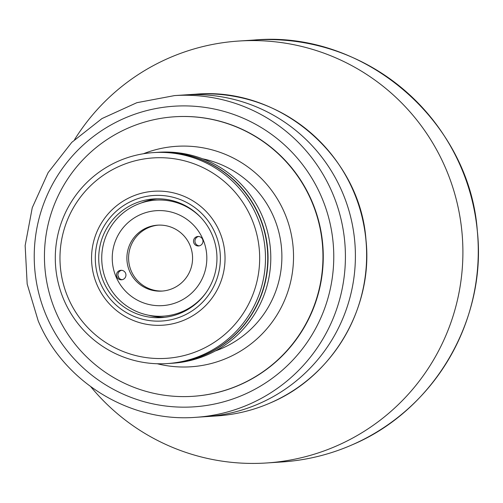 <?xml version="1.0" encoding="UTF-8"?>
<svg xmlns="http://www.w3.org/2000/svg" width="503" height="503" viewBox="0 0 503 503"><rect width="100%" height="100%" fill="white"/><g stroke="black" fill="none" stroke-linecap="round" stroke-linejoin="round"><path stroke-width="0.75" d="M205.721 416.66A161.212 160.275 -93.8 0 0 259.359 403.538A161.212 160.275 -93.8 0 0 350.836 217.711A161.212 160.275 -93.8 0 0 184.526 94.935A161.212 160.275 86.2 0 1 341.965 191.303A161.212 160.275 86.2 0 1 205.721 416.66L216.956 415.918A161.212 160.275 -93.8 0 0 270.595 402.802A161.212 160.275 -93.8 0 0 362.072 216.975A161.212 160.275 -93.8 0 0 195.761 94.199L174.535 95.595A161.212 160.275 86.2 0 1 331.98 191.957A161.212 160.275 86.2 0 1 195.73 417.32L205.721 416.66M90.829 386.769A211.423 210.197 -93.8 0 0 266.596 462.974A211.423 210.197 -93.8 0 0 336.947 445.765A211.423 210.197 -93.8 0 0 456.913 202.055A211.423 210.197 -93.8 0 0 238.799 41.039A211.423 210.197 -93.8 0 0 168.448 58.247A211.423 210.197 -93.8 0 0 74.551 139.645M127.888 128.183A140.067 139.256 -93.8 0 0 48.407 289.64A140.067 139.256 -93.8 0 0 192.907 396.314A140.067 139.256 -93.8 0 0 239.516 384.914A140.067 139.256 -93.8 0 0 318.996 223.458A140.067 139.256 -93.8 0 0 174.491 116.784A140.067 139.256 -93.8 0 0 127.888 128.183M119.048 278.058A47.571 47.295 86.2 0 1 117.922 275.43M116.206 277.178A47.571 47.295 -93.8 0 0 162.664 305.61A47.571 47.295 -93.8 0 0 202.866 239.114A47.571 47.295 -93.8 0 0 156.408 210.675A47.571 47.295 -93.8 0 0 116.206 277.178M206.274 292.388A58.141 57.807 86.2 0 1 153.283 315.941A58.141 57.807 86.2 0 1 106.573 281.403A58.141 57.807 86.2 0 1 127.523 209.707A58.141 57.807 86.2 0 1 201.376 218.063M202.583 239.309A4.76 4.728 -93.8 0 0 197.937 236.467A4.76 4.728 -93.8 0 0 193.913 243.119A4.76 4.728 -93.8 0 0 198.559 245.961A4.76 4.728 -93.8 0 0 202.583 239.309M198.647 236.473A4.76 4.728 -93.8 0 0 199.263 245.86M125.549 273.148A4.76 4.728 -93.8 0 0 120.902 270.3A4.76 4.728 -93.8 0 0 116.878 276.952A4.76 4.728 -93.8 0 0 121.525 279.794A4.76 4.728 -93.8 0 0 125.549 273.148M121.613 270.306A4.76 4.728 -93.8 0 0 122.229 279.693M158.407 225.124A33.035 32.846 -93.8 0 0 131.34 271.236A33.035 32.846 -93.8 0 0 162.752 291.03M189.82 244.911A33.035 32.846 -93.8 0 0 157.558 225.168A33.035 32.846 -93.8 0 0 129.642 271.35A33.035 32.846 -93.8 0 0 161.903 291.092A33.035 32.846 -93.8 0 0 189.82 244.911M103.675 282.045A59.461 59.121 -93.8 0 0 161.746 317.588A59.461 59.121 -93.8 0 0 212.002 234.467A59.461 59.121 -93.8 0 0 153.931 198.924A59.461 59.121 -93.8 0 0 103.675 282.045M148.649 315.236A59.461 59.121 -93.8 0 0 164.858 317.299M215.133 233.09A62.9 62.535 -93.8 0 0 132.773 200.609A62.9 62.535 -93.8 0 0 100.543 283.422A62.9 62.535 -93.8 0 0 182.903 315.897A62.9 62.535 -93.8 0 0 215.133 233.09M219.44 231.367A67.125 66.736 -93.8 0 0 153.88 191.241A67.125 66.736 -93.8 0 0 97.148 285.082A67.125 66.736 -93.8 0 0 162.708 325.208A67.125 66.736 -93.8 0 0 219.44 231.367M169.744 363.411A105.712 105.102 -93.8 0 0 169.888 363.405L172.636 363.223A105.712 105.102 -93.8 0 0 261.981 215.447A105.712 105.102 -93.8 0 0 158.741 152.258L155.993 152.434A105.712 105.102 -93.8 0 0 155.848 152.447M169.888 363.405A105.712 105.102 -93.8 0 0 259.234 215.624A105.712 105.102 -93.8 0 0 155.993 152.434M157.055 198.798A59.461 59.121 -93.8 0 0 141.255 202.973M256.681 215.793A105.712 105.102 86.2 0 1 167.336 363.568A105.712 105.102 86.2 0 1 64.101 300.379A105.712 105.102 86.2 0 1 153.44 152.604A105.712 105.102 86.2 0 1 256.681 215.793M167.336 363.568L169.605 363.424A105.712 105.102 -93.8 0 0 258.951 215.642A105.712 105.102 -93.8 0 0 155.71 152.453L153.44 152.604M68.345 298.304A100.424 99.846 -93.8 0 0 199.842 350.157A100.424 99.846 -93.8 0 0 251.299 217.944A100.424 99.846 -93.8 0 0 119.802 166.091A100.424 99.846 -93.8 0 0 68.345 298.304M174.491 116.784L174.793 116.765A140.067 139.256 86.2 0 1 311.59 200.49A140.067 139.256 86.2 0 1 193.209 396.295L192.907 396.314M254.172 40.026C363.895 30.061 469.626 120.613 477.341 231.135C487.023 319.694 434.007 410.303 352.326 444.753C329.867 454.58 306.409 460.314 281.963 461.961A211.423 210.197 -93.8 0 0 352.314 444.753A211.423 210.197 -93.8 0 0 472.286 201.043A211.423 210.197 -93.8 0 0 254.172 40.026L238.799 41.039M215.309 350.962A99.896 99.317 -93.8 0 0 222.376 348.177A99.896 99.317 -93.8 0 0 281.347 246.294A99.896 99.317 -93.8 0 0 202.652 158.81M157.25 363.744A110.471 109.83 -93.8 0 0 227.721 357.79A110.471 109.83 -93.8 0 0 285.119 214.228A110.471 109.83 -93.8 0 0 143.418 153.755M321.216 196.264A150.642 149.768 86.2 0 1 244.03 394.585A150.642 149.768 86.2 0 1 46.785 316.802A150.642 149.768 86.2 0 1 123.971 118.475A150.642 149.768 86.2 0 1 321.216 196.264M195.761 94.199C279.467 86.598 360.098 155.66 365.983 239.912C373.364 307.427 332.942 376.514 270.639 402.79C253.499 410.291 235.605 414.667 216.956 415.918M281.963 461.961L266.596 462.974M174.535 95.595L136.86 102.694L101.946 118.582L71.791 142.349L48.112 172.636L32.261 207.708L25.15 245.565L27.175 284.038L38.222 320.939C63.812 382.085 129.944 422.57 195.73 417.32"/></g></svg>
